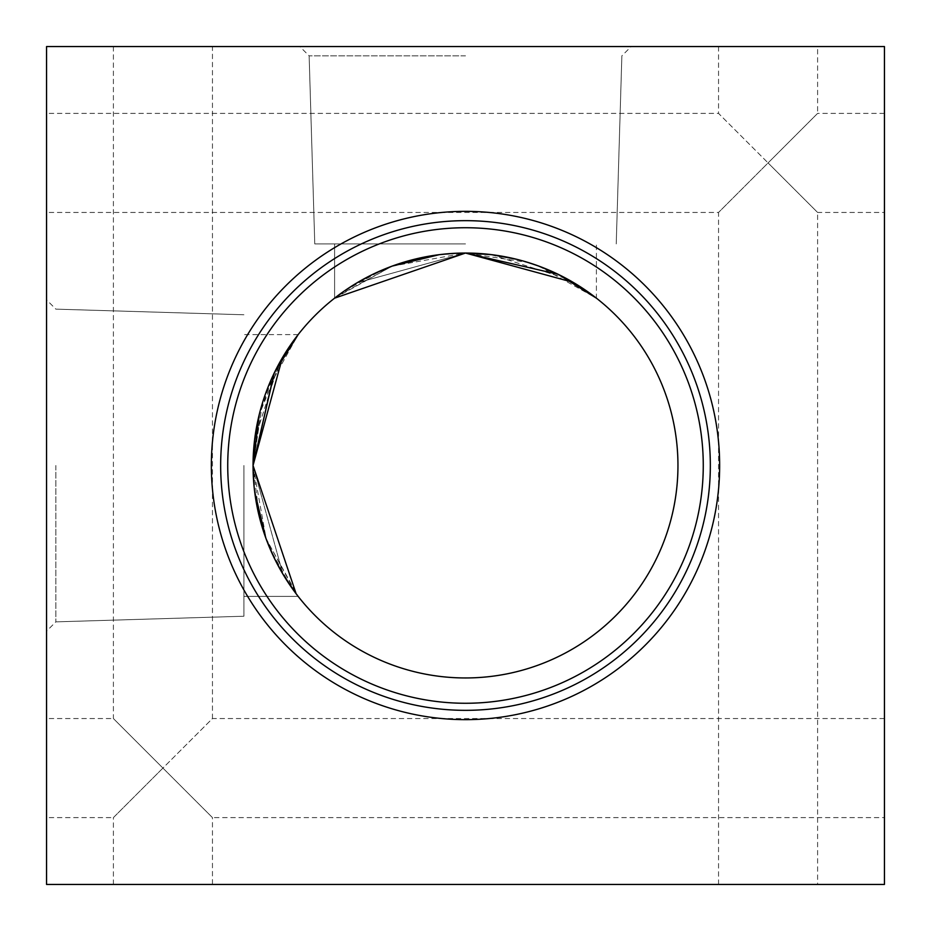 <?xml version="1.0" encoding="UTF-8"?>
<svg xmlns="http://www.w3.org/2000/svg" width="931" height="931" viewBox="0 0 931 931"><rect width="100%" height="100%" fill="white"/><g stroke="black" fill="none" stroke-linecap="round" stroke-linejoin="round"><path stroke-width="0.7" stroke-dasharray="4.66 3.49" d="M884.45 212.454L884.45 113.396L884.45 212.454L817.604 212.454L768.075 162.925L817.604 113.396L817.604 46.55L718.546 46.55L817.604 46.55M884.45 113.396L817.604 113.396L718.546 212.454L46.55 212.454L46.55 113.396L46.55 212.454M718.546 46.55L718.546 113.396L768.075 162.925L718.546 113.396L46.55 113.396M884.45 817.604L884.45 718.546L884.45 817.604L212.454 817.604L162.925 768.075L212.454 718.546L212.454 46.55L113.396 46.55L212.454 46.55M884.45 718.546L212.454 718.546L113.396 817.604L46.55 817.604L46.55 718.546L46.55 817.604M113.396 46.55L113.396 718.546L162.925 768.075L113.396 718.546L46.55 718.546M46.55 465.5L46.55 631.171L46.55 465.5M55.86 465.5L55.86 621.861L55.86 465.5M243.922 465.5L243.922 616.229L243.922 465.5M296.093 593.699L282.896 574.09L253.046 465.5L254.675 491.754L253.046 465.5L259.237 516.437M265.835 538.106L296.139 593.769M266.022 538.618L266.324 539.433M274.214 557.948L276.786 563.08M282.931 574.159L291.031 586.728M293.626 590.394L296.151 593.78M290.53 586.006L270.095 548.883M266.103 538.84L259.109 515.902M254.663 491.684L253.046 465.5L254.663 491.708M243.922 596.399L298.164 596.399L243.922 596.399L298.164 596.399L243.922 596.399L298.164 596.399L266.068 538.735L274.389 558.297M274.273 558.065L282.896 574.09L253.046 465.5L262.472 402.925L253.046 465.5L254.675 439.234L253.046 465.5A212.454 212.454 0 0 1 465.5 253.046A212.454 212.454 0 0 1 677.954 465.5A212.454 212.454 0 0 1 465.5 677.954A212.454 212.454 0 0 1 253.046 465.5L266.15 538.944M282.896 574.09L253.046 465.5L254.582 439.967M113.396 884.45L113.396 817.604L162.925 768.075L212.454 817.604L212.454 884.45L113.396 884.45L212.454 884.45M718.546 884.45L718.546 212.454L768.075 162.925L817.604 212.454L817.604 884.45L718.546 884.45L817.604 884.45M719.651 465.5A254.151 254.151 0 0 1 465.5 719.651A254.151 254.151 0 0 1 211.349 465.5A254.151 254.151 0 0 1 465.5 211.349A254.151 254.151 0 0 1 719.651 465.5M710.341 465.5A244.841 244.841 0 0 1 465.5 710.341A244.841 244.841 0 0 1 220.659 465.5A244.841 244.841 0 0 1 465.5 220.659A244.841 244.841 0 0 1 710.341 465.5M703.266 465.5A237.766 237.766 0 0 1 465.5 703.266A237.766 237.766 0 0 1 227.734 465.5A237.766 237.766 0 0 1 465.5 227.734A237.766 237.766 0 0 1 703.266 465.5M465.5 46.55L299.829 46.55L465.5 46.55M465.5 55.86L309.139 55.86L465.5 55.86M465.5 243.922L314.771 243.922L465.5 243.922M439.316 254.663L465.5 253.046L356.91 282.896L465.5 253.046L439.246 254.675L465.5 253.046L452.257 253.465M340.653 293.591L334.601 298.164L392.265 266.068L337.22 296.151M439.385 254.652L414.563 259.237M392.382 266.022L363.404 279.184M356.841 282.931L344.272 291.031M344.959 290.553L382.117 270.095M392.16 266.103L415.098 259.109M334.601 243.922L334.601 298.164L334.601 243.922L334.601 298.164L334.601 243.922L334.601 298.164L356.934 282.884L465.5 253.046L439.246 254.675M392.242 266.08L372.703 274.389M356.91 282.896L372.935 274.273M392.056 266.15L465.5 253.046L491.766 254.675L465.5 253.046L528.075 262.472L516.693 259.307M46.55 46.55L46.55 884.45L884.45 884.45L884.45 46.55L46.55 46.55M539.515 266.359L558.076 274.284L539.154 266.219M574.311 283.024L596.399 298.164L567.119 278.916L586.123 290.612M516.193 259.179L528.075 262.472M538.793 266.091L596.399 298.164L573.193 282.361M491.44 254.64L566.979 278.846M594.886 296.989L557.809 274.145M538.13 265.847L516.333 259.214M491.033 254.582L465.5 253.046L558.239 274.354L596.399 298.164L566.723 278.706L596.399 298.164L596.399 243.922M266.161 392.009L298.164 334.601L278.706 364.277M274.063 373.366L259.249 414.539M266.091 392.207L298.164 334.601L282.361 357.807M254.64 439.56L278.846 364.021M283.024 356.689L298.164 334.601L282.849 356.992L259.214 414.667M266.219 391.846L274.284 372.912L266.359 391.486M278.916 363.881L298.164 334.601L290.6 344.877L278.916 363.881M243.922 616.229L55.86 621.861L243.922 616.229L55.86 621.861L243.922 616.229L55.86 621.861L46.55 631.171M314.771 243.922L309.139 55.86L314.771 243.922L309.139 55.86L314.771 243.922L309.139 55.86L299.829 46.55M616.229 243.922L621.861 55.86L616.229 243.922L621.861 55.86L616.229 243.922L621.861 55.86L631.171 46.55M298.164 334.601L243.922 334.601M243.922 314.771L55.86 309.139L243.922 314.771L55.86 309.139L243.922 314.771L55.86 309.139L46.55 299.829"/><path stroke-width="1.4" d="M259.109 515.902L254.663 491.684L259.249 516.484L254.675 491.754L265.835 538.106M296.151 593.78L291.147 586.902M259.249 414.539L253.046 465.5L296.116 593.734L282.896 574.09L290.926 586.588L282.896 574.09L274.389 558.297M259.237 516.437L266.022 538.618M266.324 539.433L274.214 557.948M276.786 563.08L282.931 574.159M291.031 586.728L293.626 590.394M296.128 593.757L290.53 586.006M270.095 548.883L266.103 538.84M259.272 516.53L266.08 538.758L259.272 516.53M296.093 593.699L298.164 596.399M274.273 558.065L266.15 538.944M290.926 586.588L282.896 574.09M211.349 465.5A254.151 254.151 0 0 0 465.5 719.651A254.151 254.151 0 0 0 719.651 465.5A254.151 254.151 0 0 0 465.5 211.349A254.151 254.151 0 0 0 211.349 465.5M220.659 465.5A244.841 244.841 0 0 0 465.5 710.341A244.841 244.841 0 0 0 710.341 465.5A244.841 244.841 0 0 0 465.5 220.659A244.841 244.841 0 0 0 220.659 465.5M227.734 465.5A237.766 237.766 0 0 0 465.5 703.266A237.766 237.766 0 0 0 703.266 465.5A237.766 237.766 0 0 0 465.5 227.734A237.766 237.766 0 0 0 227.734 465.5M282.361 357.807L253.046 465.5A212.454 212.454 0 0 0 465.5 677.954A212.454 212.454 0 0 0 677.954 465.5A212.454 212.454 0 0 0 465.5 253.046A212.454 212.454 0 0 0 253.046 465.5L254.64 439.56M439.246 254.675L392.242 266.08M337.22 296.151L344.098 291.147M344.412 290.926L356.91 282.896L344.412 290.926L356.91 282.896L372.703 274.389M452.257 253.465L439.385 254.652M414.563 259.237L392.382 266.022M363.404 279.184L356.841 282.931M344.272 291.031L340.653 293.591M356.91 282.896L344.959 290.553M382.117 270.095L392.16 266.103M415.098 259.109L439.316 254.663M586.123 290.612L596.399 298.164L558.193 274.331L465.5 253.046L334.601 298.164M372.935 274.273L392.056 266.15M46.55 46.55L46.55 884.45L884.45 884.45L884.45 46.55L46.55 46.55M516.193 259.179L491.766 254.675L516.693 259.307M558.076 274.284L567.119 278.916L558.088 274.284M573.193 282.361L465.5 253.046L491.44 254.64M566.979 278.846L574.311 283.024M596.399 298.164L594.886 296.989M557.809 274.145L538.13 265.847M516.333 259.214L491.033 254.582M528.075 262.472L538.793 266.091M566.723 278.706L558.135 274.308L465.5 253.046L558.135 274.308L566.723 278.706M278.706 364.277L274.354 372.749L290.6 344.877L298.164 334.601L274.331 372.807L253.046 465.5L274.063 373.366M278.846 364.021L283.024 356.689M259.214 414.667L254.582 439.967M259.307 414.307L254.675 439.234L259.179 414.807M274.284 372.912L278.916 363.881L274.284 372.924"/></g></svg>
